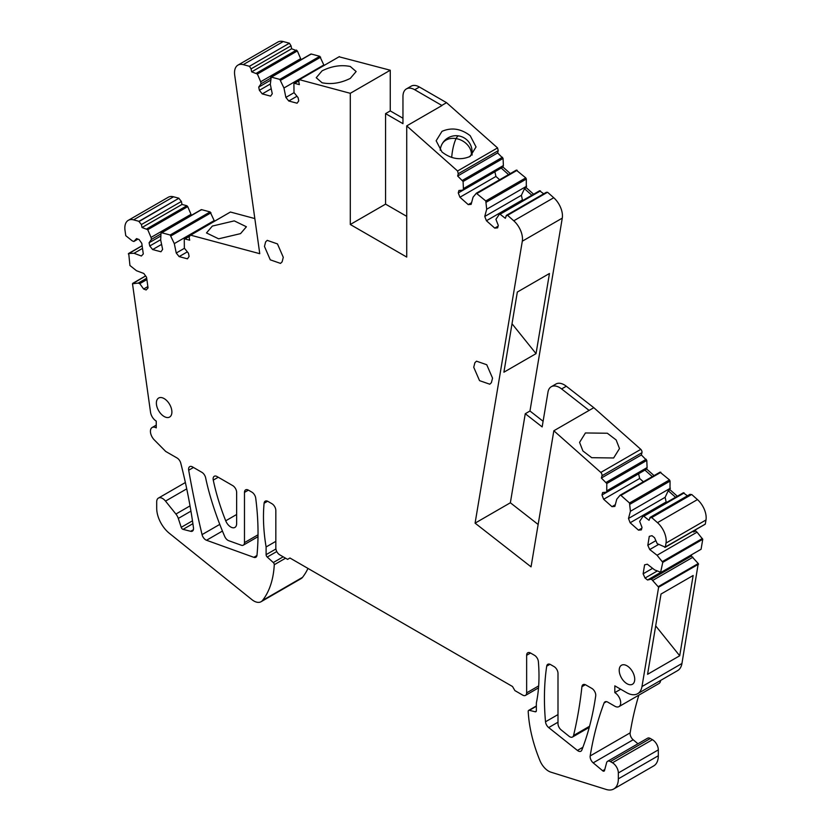 <?xml version="1.0" encoding="UTF-8"?>
<svg xmlns="http://www.w3.org/2000/svg" width="831" height="831" viewBox="0 0 831 831"><rect width="100%" height="100%" fill="white"/><g stroke="black" fill="none" stroke-linecap="round" stroke-linejoin="round"><path stroke-width="1.25" d="M475.083 523.146L510.359 502.776L525.265 413.724L529.97 411.013L562.275 218.127L522.304 241.208L475.083 523.146L531.051 566.846L553.841 430.77L600.823 472.434L640.805 449.353A2.773 1.6 60 0 1 641.947 452.698L641.335 454.962L601.364 478.043L606.807 483.517L606.723 492.16L602.641 492.523L601.987 494.985L603.649 499.275L611.98 506.661L614.857 506.401L616.779 499.202L620.061 495.266L620.923 495.38L629.514 502.994L630.407 511.283L628.485 518.482L630.147 522.761L638.478 530.147L641.355 529.887L642.02 527.425L639.662 521.349L643.339 515.895L649.063 520.32L650.185 517.329L690.156 494.248M600.823 472.434A2.773 1.6 60 0 1 601.976 475.768L601.364 478.043M689.647 494.975L691.683 494.476L697.448 499.587A16.63 9.598 -120 0 1 705.986 519.988L666.015 543.069L665.319 547.182L657.228 543.671L654.516 537.657L652.003 535.704L649.281 536.348L647.816 545.302L649.728 549.551L657.061 555.253L697.043 532.172L695.495 530.978L695.703 529.7M697.043 532.172L702.756 539.277L701.084 549.26L661.112 572.341L654.651 569.921L647.318 564.207L644.596 564.851L643.132 573.816L645.043 578.054L647.557 580.007L651.4 579.103L658.619 587.226L641.979 686.562A22.167 12.797 -120 0 1 637.626 693.708A22.167 12.797 -120 0 1 626.543 692.607L614.815 685.845L614.815 692.628A8.31 4.799 -120 0 1 620.695 702.808A8.31 4.799 -120 0 1 618.97 706.62A8.31 4.799 -120 0 1 614.815 706.205L607.762 702.133A5.547 3.199 -120 0 0 604.989 701.852A5.547 3.199 -120 0 0 604.075 702.995A443.38 255.99 -120 0 0 590.187 755.93A5.547 3.199 -120 0 0 593.189 762.848L602.652 770.753A2.213 1.278 -120 0 0 604.106 771.106A2.213 1.278 -120 0 0 604.511 770.524L606.599 762.733A5.547 3.199 -120 0 1 607.606 761.289A5.547 3.199 -120 0 1 610.38 761.57L612.468 762.775A8.31 4.799 -120 0 1 618.347 772.955L618.347 778.834A22.167 12.797 -120 0 1 613.756 788.983A22.167 12.797 -120 0 1 606.173 789.45L550.87 772.155A14.407 8.32 -120 0 1 539.942 760.614A110.845 63.997 -120 0 1 528.215 711.523A2.213 1.278 -120 0 1 528.672 710.391A2.213 1.278 -120 0 1 529.347 710.328L535.226 711.772A2.213 1.278 -120 0 0 535.902 711.7A2.213 1.278 -120 0 0 536.359 710.682L536.359 702.995A166.273 95.991 -120 0 0 538.374 661.611A5.547 3.199 -120 0 0 534.478 655.295L530.562 653.031A5.547 3.199 -120 0 0 527.789 652.761A5.547 3.199 -120 0 0 526.646 655.295L526.646 692.857A5.547 3.199 -120 0 1 525.493 695.391A5.547 3.199 -120 0 1 522.72 695.121L514.888 690.592L512.53 686.52L289.936 558.006L287.588 559.367L279.746 554.838A5.547 3.199 -120 0 1 275.83 548.055L275.83 510.494A5.547 3.199 -120 0 0 271.914 503.7L267.987 501.436A5.547 3.199 -120 0 0 265.224 501.166A5.547 3.199 -120 0 0 264.092 503.254A166.273 95.991 -120 0 0 266.107 546.964L266.107 554.661A2.213 1.278 -120 0 0 267.239 557.05L273.285 562.545A1.922 1.111 -120 0 1 274.272 564.716A110.845 63.997 -120 0 1 262.523 600.449A14.407 8.32 -120 0 1 261.09 601.706A14.407 8.32 -120 0 1 251.928 599.65L169.358 533.305A22.167 12.797 -120 0 1 156.695 508.229L156.695 501.893A8.31 4.799 -120 0 1 158.409 498.091A8.31 4.799 -120 0 1 165.514 501.103L175.912 514.046A8.31 4.799 -120 0 1 178.301 518.43L181.21 527.321A2.213 1.278 -120 0 0 183.059 529.368L190.673 531.3A5.547 3.199 -120 0 0 192.387 531.134A5.547 3.199 -120 0 0 193.478 527.799A443.38 255.99 -120 0 0 180.774 463.189A5.547 3.199 -120 0 0 177.065 457.995L165.701 451.441L154.244 439.859A8.31 4.799 -120 0 1 152.146 427.498A8.31 4.799 -120 0 1 156.249 427.872L156.249 421.088A8.206 4.737 -120 0 1 150.536 412.259L132.503 283.766L138.237 283.101L139.774 283.672L143.638 289.022L146.142 289.957L148.053 287.921L146.557 277.242L143.825 273.472L136.492 270.729L129.937 265.494L128.722 253.476L134.04 253.278L141.374 256.01L143.285 253.964L141.779 243.296L139.057 239.525L136.554 238.59L133.853 241.489L132.306 240.907L125.761 235.682L125.014 230.405A16.63 9.598 -120 0 1 128.286 220.34A16.63 9.598 -120 0 1 133.552 219.862L138.954 221.316L178.935 198.235L173.523 196.791A16.63 9.598 -120 0 0 168.257 197.259L128.286 220.34M658.277 586.624L698.248 563.543L691.371 556.022L691.589 554.744M698.248 563.543L681.95 663.481L641.979 686.562M637.626 693.708L677.597 670.627A22.167 12.797 -120 0 0 681.95 663.481M618.97 706.62L658.952 683.539A8.31 4.799 -120 0 0 660.635 680.423M638.852 695.142A443.38 255.99 -120 0 0 630.158 732.849A5.547 3.199 -120 0 0 633.17 739.767L637.959 743.776M613.756 788.983L653.727 765.902A22.167 12.797 -120 0 0 658.318 755.753L658.318 749.874A8.31 4.799 -120 0 0 652.439 739.694L650.351 738.489A5.547 3.199 -120 0 0 647.588 738.208L607.606 761.289M261.09 601.706L301.061 578.636A14.407 8.32 -120 0 0 302.505 577.368A110.845 63.997 -120 0 0 307.989 568.425M178.987 198.484L181.387 201.466L181.999 204.447L142.028 227.517L141.415 224.547L139.006 221.565L178.935 198.235M181.999 204.447L186.861 205.735L187.723 206.618L191.005 214.336L151.034 237.417L151.439 239.401L149.092 242.756L149.757 245.986L152.644 249.56L160.965 251.772L162.627 249.404L160.684 239.982L160.985 233.21L161.567 232.722L170.158 235.007L174.302 243.608L176.245 253.029L179.122 256.602L187.453 258.825L189.104 256.447L188.45 253.226L184.357 248.157L184.264 239.401L184.835 238.913L189.697 240.201L189.084 237.23L190.444 235.111L230.416 212.03L254.837 218.574M191.234 215.426L191.005 214.336M160.985 233.21L201.538 209.641L200.967 210.139L201.538 209.641L210.129 211.926L214.377 221.025M190.465 235.256L230.239 212.134M283.215 41.55L243.244 64.631L249.445 66.293L289.417 43.212L283.215 41.55A16.63 9.598 -120 0 0 277.949 42.017L237.978 65.098A16.63 9.598 -120 0 0 234.706 75.174L259.76 253.684L190.444 235.111M289.417 43.212L291.027 45.798L291.639 48.769L297.363 50.951L300.645 58.679L260.674 81.76L261.079 83.744L258.721 87.089L259.386 90.309L262.264 93.893L270.584 96.126L272.256 93.758L270.324 84.347L271.218 77.086L279.808 79.392L283.953 87.993L285.874 97.414L288.762 100.998L297.083 103.221L298.745 100.863L298.09 97.643L294.008 92.563L293.914 83.817L294.496 83.329L299.357 84.627L298.755 81.656L299.43 79.683L350.287 93.311L390.258 70.23L339.079 56.788M300.874 59.801L300.645 58.679M270.636 77.584L311.189 54.005L310.617 54.503L311.189 54.005L319.779 56.311L324.038 65.452M402.962 118.241L390.258 110.907L390.258 70.23M497.551 147.908L498.226 150.66L497.624 152.935L457.652 176.016L458.255 173.741L457.58 170.989L497.551 147.908L446.538 102.67L419.416 87.016A16.63 9.598 -120 0 0 411.106 86.195L406.401 88.907A16.63 9.598 -120 0 0 402.962 96.521L402.962 123.674L385.563 113.629L385.563 204.135L406.723 216.351M497.624 152.935L503.067 158.409L503.378 165.535L463.407 188.616L463.002 190.133L458.92 190.496L458.265 192.948L459.927 197.238L468.248 204.623L471.135 204.364L473.057 197.176L476.34 193.239L485.792 200.967L486.686 209.256L484.753 216.455L486.426 220.734L494.746 228.12L497.624 227.86L498.288 225.409L495.93 219.332L499.618 213.879L505.341 218.304L506.463 215.312L546.434 192.241M510.338 173.586L502.973 167.052L503.378 165.535M476.558 193.114L516.311 170.158L525.763 177.886L526.345 179.049L526.252 187.692L533.616 194.225M516.311 170.158L517.173 170.272L477.202 193.353L476.34 193.239M499.846 213.744L539.589 190.798L543.713 193.81M539.589 190.798L540.451 190.912L500.48 213.993L499.618 213.879M545.925 192.958L547.536 192.241L553.737 197.736L513.766 220.807L507.564 215.312L547.536 192.241M562.275 218.127A16.63 9.598 -120 0 0 553.737 197.736M529.97 411.013L543.1 421.265M553.841 430.77L593.812 407.689L566.306 386.228A16.63 9.598 -120 0 0 555.96 384.015L551.254 386.737A16.63 9.598 -120 0 0 547.993 392.087L542.155 426.916L525.265 413.724M593.812 407.689L640.805 449.353M641.335 454.962L646.788 460.436L647.1 467.573L607.129 490.643M654.059 475.602L646.695 469.079L647.1 467.573M620.279 495.131L660.032 472.185L669.485 479.913L670.066 481.076L669.973 489.719L677.338 496.242M660.032 472.185L660.894 472.299L620.923 495.38L620.061 495.266M643.578 515.76L683.321 492.814L687.434 495.816M683.321 492.814L684.173 492.928L644.202 516.009L643.339 515.895M705.986 519.988L705.29 524.101L664.738 547.328M613.642 457.974L591.714 457.694L582.915 450.973L579.581 442.383L585.429 432.961L607.357 433.242L616.155 439.963L619.49 448.553L613.642 457.974M350.287 93.311L350.287 224.495L406.723 257.07L406.723 125.886L441.988 105.527L414.721 89.727A16.63 9.598 -120 0 0 406.401 88.907M339.235 56.685L299.43 79.683L339.401 56.601M293.914 83.817L298.693 80.908M249.445 66.293L251.055 68.88L251.668 71.85L257.392 74.032L260.674 81.76M243.244 64.631A16.63 9.598 -120 0 0 237.978 65.098M184.264 239.401L189.021 236.492M142.028 227.517L147.741 229.688L151.034 237.417M128.317 253.922L142.122 245.737M132.503 283.766L145.622 275.954M657.061 555.253L662.774 562.358L660.614 572.372M666.015 543.069A16.63 9.598 -120 0 0 657.477 522.668L651.712 517.557L691.683 494.476M649.676 518.056L651.712 517.557M522.304 241.208A16.63 9.598 -120 0 0 513.766 220.807M505.954 216.039L507.564 215.312M457.652 176.016L463.096 181.49L463.407 188.616M457.58 170.989L406.723 125.886M473.732 367.26L474.885 362.721L476.495 361.173L486.737 364.736L492.544 378.126L491.391 382.665L489.791 384.213L479.539 380.65L473.732 367.26M634.728 679.239A10.969 6.336 -120 0 0 629.94 668.186A10.969 6.336 -120 0 0 621.484 665.247A10.969 6.336 -120 0 0 619.209 670.274A10.969 6.336 -120 0 0 623.998 681.316A10.969 6.336 -120 0 0 632.453 684.256A10.969 6.336 -120 0 0 634.728 679.239M193.467 467.469L188.689 470.232A5.547 3.199 -120 0 1 189.738 466.638A5.547 3.199 -120 0 1 192.501 466.908L201.86 472.309A5.547 3.199 -120 0 1 205.641 477.815A177.356 102.39 -120 0 0 210.087 495.671A221.69 127.995 -120 0 0 210.388 496.689A221.69 127.995 -120 0 0 224.682 536.41A5.547 3.199 -120 0 0 228.681 540.68L241.281 545.219A5.547 3.199 -120 0 0 243.327 545.157A5.547 3.199 -120 0 0 244.48 542.622L244.48 492.388A5.547 3.199 -120 0 1 245.623 489.854A5.547 3.199 -120 0 1 248.396 490.124L244.48 492.388M188.689 470.232A838.115 483.881 -120 0 0 202.058 534.613A5.547 3.199 -120 0 0 206.514 540.254L253.819 557.321A5.547 3.199 -120 0 0 255.865 557.258A5.547 3.199 -120 0 0 256.987 555.191A260.799 150.577 -120 0 0 255.719 498.164A5.547 3.199 -120 0 0 251.855 492.118L248.396 490.124M236.638 492.388A5.547 3.199 -120 0 0 232.722 485.605L217.047 476.547A5.547 3.199 -120 0 0 214.273 476.277A5.547 3.199 -120 0 0 213.266 480.11A166.273 95.991 -120 0 0 218.896 501.602A166.273 95.991 -120 0 0 225.72 520.798A8.31 4.799 -120 0 0 234.913 527.415A8.31 4.799 -120 0 0 236.638 523.613L236.638 492.388M557.996 723.624A5.547 3.199 -120 0 0 561.143 729.888L568.986 736.214A5.547 3.199 -120 0 0 572.517 737.024A5.547 3.199 -120 0 0 573.556 735.497A554.225 319.987 -120 0 0 578.823 709.404A554.225 319.987 -120 0 0 581.929 686.686A5.547 3.199 -120 0 1 583.05 684.661A5.547 3.199 -120 0 1 585.813 684.931L591.838 688.411A5.547 3.199 -120 0 1 595.713 695.859A397.26 229.356 -120 0 1 581.825 750.092A5.547 3.199 -120 0 1 580.921 751.214A5.547 3.199 -120 0 1 577.42 750.435L548.678 727.572A5.547 3.199 -120 0 1 545.51 721.786A260.799 150.577 -120 0 1 546.705 666.171A5.547 3.199 -120 0 1 547.795 664.312A5.547 3.199 -120 0 1 550.569 664.582L554.08 666.607A5.547 3.199 -120 0 1 557.996 673.401L557.996 723.624M264.466 246.443L265.619 241.904L267.218 240.356L277.471 243.919L283.278 257.298L282.125 261.848L280.514 263.396L270.272 259.833L264.466 246.443M171.892 412.02A10.969 6.336 -120 0 0 167.104 400.978A10.969 6.336 -120 0 0 158.648 398.039A10.969 6.336 -120 0 0 156.373 403.066A10.969 6.336 -120 0 0 161.172 414.108A10.969 6.336 -120 0 0 169.628 417.048A10.969 6.336 -120 0 0 171.892 412.02M692.649 531.466L693.729 531.996L695.495 530.978M649.728 549.551L658.37 544.565M662.774 562.358L702.756 539.277M691.371 556.022L689.616 557.04L689.823 555.762M685.45 558.287L689.616 557.04L651.4 579.103M692.919 557.217L652.948 580.298M658.619 587.226L698.591 564.145M647.567 674.315L679.706 655.763L693.147 575.488L661.019 594.04L647.567 674.315M620.695 689.231L614.815 692.628M275.83 541.355L266.107 546.964M146.692 278.219L138.237 283.101M146.879 279.58L139.774 283.672M134.04 253.278L142.496 248.396M137.956 239.11L133.853 241.489M160.954 233.906L151.439 239.401M174.302 243.608L214.284 220.527M176.245 253.029L184.461 248.282M212.341 226.074L234.269 220.88L246.402 226.759L240.554 233.625L218.626 238.819L206.493 232.94L212.341 226.074M291.639 48.769L251.668 71.85M270.605 78.239L261.079 83.744M283.953 87.993L323.924 64.911M285.874 97.414L294.091 92.667M322.075 70.843L316.227 77.709L322.075 82.768C331.268 84.617 340.668 83.162 350.287 78.405L356.135 71.539L350.287 66.48C341.094 64.631 331.694 66.085 322.075 70.843M350.287 224.495L385.563 204.135M390.258 110.907L385.563 113.629M446.538 102.67L441.832 105.392M441.988 152L436.15 140.771L441.988 131.35C451.607 127.174 461.018 128.628 470.211 135.713L476.049 146.942L470.211 156.373C460.592 160.539 451.181 159.085 441.988 152M502.973 167.052L463.002 190.133M508.572 174.603L501.207 168.07M486.686 209.256L526.657 186.186M484.753 216.455L521.39 195.295L522.429 199.949L486.426 220.734M531.85 195.243L524.486 188.71L521.39 195.295M524.486 188.71L526.252 187.692M536.037 353.642L549.457 273.503L517.329 292.055L503.908 372.195L536.037 353.642L512.021 323.758M566.306 386.228L561.611 388.939A16.63 9.598 -120 0 0 551.254 386.737M561.611 388.939L589.096 410.41M646.695 469.079L606.723 492.16M652.293 476.62L644.929 470.097M630.407 511.283L670.378 488.202M628.485 518.482L665.122 497.322L666.15 501.976L630.147 522.761M675.572 497.26L668.217 490.737L665.122 497.322M668.217 490.737L669.973 489.719M693.729 531.996L693.937 530.718M296.979 96.251L288.762 100.998M271.218 88.72L262.264 93.893M270.345 83.983L259.386 90.309M270.511 80.285L258.721 87.089M187.349 251.866L179.122 256.602M161.588 244.397L152.644 249.56M160.695 239.671L149.757 245.986M160.861 235.962L149.092 242.756M147.866 286.581L143.638 289.022M660.718 572.403L647.557 580.007M657.279 570.99L645.043 578.054M652.615 568.331L643.132 573.816M647.816 545.302L655.867 540.659M641.802 528.225L638.478 530.147M611.98 506.661L615.304 504.739M643.371 481.783L639.652 478.49L603.649 499.275M601.987 494.985L638.624 473.836L639.652 478.49M510.359 502.776L538.145 524.475M498.07 226.198L494.746 228.12M468.248 204.623L471.572 202.702M499.649 179.756L495.93 176.452L459.927 197.238M458.265 192.948L494.892 171.799L495.93 176.452M655.68 625.878L679.706 655.763M601.976 475.768L641.947 452.698M646.206 459.273L606.225 482.354M662.39 561.579L702.361 538.498M606.443 701.634L604.075 702.995M630.158 732.849L590.187 755.93M633.17 739.767L593.189 762.848M604.781 769.527L602.652 770.753M650.351 738.489L610.38 761.57M652.439 739.694L612.468 762.775M658.318 749.874L618.347 772.955M658.318 755.753L618.347 778.834M536.359 706.277L529.347 710.328M536.296 711.149L535.226 711.772M530.562 653.031L526.646 655.295M538.665 685.907L526.646 692.857M267.592 501.228L264.092 503.254M275.902 549L266.107 554.661M276.775 551.545L267.239 557.05M283.184 556.822L273.285 562.545M285.563 558.193L274.272 564.716M302.505 577.368L262.523 600.449M186.736 488.857L165.514 501.103M190.029 505.892L175.912 514.046M190.943 511.138L178.301 518.43M192.48 520.819L181.21 527.321M192.896 523.686L183.059 529.368M193.384 529.731L190.673 531.3M173.523 196.791L133.552 219.862M141.415 224.547L181.387 201.466M146.89 228.816L186.861 205.735M147.741 229.688L187.723 206.618M170.158 235.007L210.129 211.926M171.02 235.879L210.991 212.798M251.055 68.88L291.027 45.798M256.53 73.149L296.501 50.078M257.392 74.032L297.363 50.951M279.808 79.392L319.779 56.311M280.67 80.264L320.641 57.183M419.416 87.016L414.721 89.727M458.255 173.741L498.226 150.66M462.514 180.327L502.485 157.246M463.096 181.49L503.067 158.409M485.792 200.967L525.763 177.886M486.374 202.13L526.345 179.049M606.807 483.517L646.788 460.436M629.514 502.994L669.485 479.913M630.095 504.157L670.066 481.076M697.448 499.587L657.477 522.668M218.231 477.243L213.266 480.11M236.638 514.493L225.72 520.798M589.563 726.252L573.556 735.497M549.956 664.291L546.705 666.171M557.996 714.577L545.51 721.786M557.996 722.201L548.678 727.572M582.905 747.277L577.42 750.435M585.356 684.702L581.929 686.686M219.779 524.382L202.058 534.613M222.438 531.061L206.514 540.254M256.945 555.513L253.819 557.321M258.026 534.79L244.48 542.622M458.764 135.9A15.966 3.667 99.6 0 0 456.105 138.6A15.966 12.507 -153.1 0 1 471.416 154.234A15.966 9.214 0 0 0 472.06 151.637A15.966 15.966 0 0 0 441.874 144.407A15.966 12.507 26.9 0 1 456.105 138.6A15.966 3.667 -80.4 0 0 451.711 157.433M469.203 156.903A15.966 9.214 0 0 0 471.416 154.234M661.061 572.372L701.032 549.291M536.359 705.955L528.672 710.391M538.519 687.871L525.493 695.391M185.375 482.52L158.409 498.091M156.249 425.129L152.146 427.498M132.731 283.35L145.591 275.923M128.545 253.517L142.122 245.685M161.224 232.753L201.195 209.682M184.492 238.944L189.042 236.316M270.875 77.127L310.846 54.046M294.143 83.36L298.703 80.721M476.433 193.156L516.404 170.075M499.722 213.796L539.693 190.715M620.155 495.183L660.126 472.101M643.443 515.812L683.414 492.731M665.174 547.328L705.155 524.247M589.262 727.354L572.517 737.024M258.005 536.681L243.327 545.157M472.06 155.096L472.06 151.637M441.874 144.407A15.966 15.966 0 0 0 440.201 150.224"/></g></svg>
